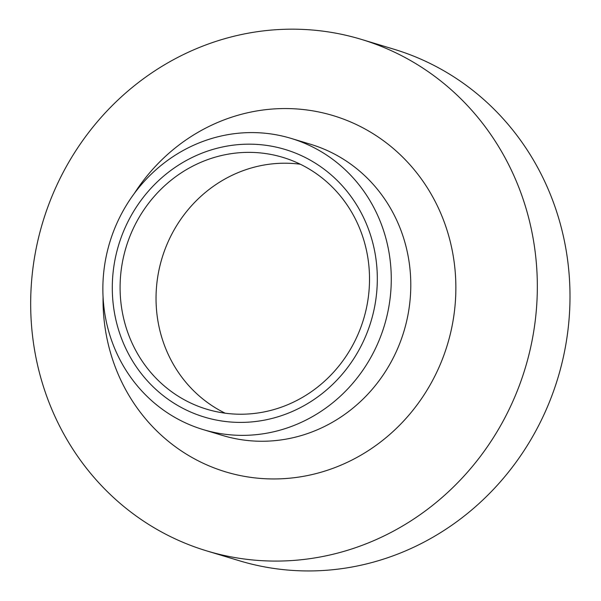<?xml version="1.0" encoding="UTF-8"?>
<svg xmlns="http://www.w3.org/2000/svg" width="601" height="601" viewBox="0 0 601 601"><rect width="100%" height="100%" fill="white"/><g stroke="black" fill="none" stroke-linecap="round" stroke-linejoin="round"><path stroke-width="0.9" d="M361.254 39.35L393.918 49.214A267.19 252.029 106.8 0 1 554.325 204.873A267.19 252.029 106.8 0 1 499.679 482.58A267.19 252.029 106.8 0 1 239.423 560.771L206.759 550.907A267.19 252.029 -73.2 0 0 467.015 472.717A267.19 252.029 -73.2 0 0 521.66 195.002A267.19 252.029 -73.2 0 0 361.254 39.35A267.19 252.029 -73.2 0 0 42.739 222.265A267.19 252.029 -73.2 0 0 206.759 550.907M382.349 226.983A152.091 143.466 -73.2 0 0 291.042 138.38A152.091 143.466 -73.2 0 0 109.728 242.496A152.091 143.466 -73.2 0 0 203.1 429.572A152.091 143.466 -73.2 0 0 351.247 385.061A152.091 143.466 -73.2 0 0 382.349 226.983M300.372 164.246A131.536 124.076 -73.2 0 0 161.977 258.28A131.536 124.076 -73.2 0 0 225.187 413.195M369.119 230.919A139.763 131.829 -73.2 0 0 142.903 197.864A139.763 131.829 -73.2 0 0 222.393 421.091A139.763 131.829 -73.2 0 0 369.119 230.919M361.802 233.999A131.536 124.076 -73.2 0 0 282.838 157.372A131.536 124.076 -73.2 0 0 126.03 247.417A131.536 124.076 -73.2 0 0 206.774 409.213A131.536 124.076 -73.2 0 0 334.907 370.719A131.536 124.076 -73.2 0 0 361.802 233.999M103.064 296.871A186.062 175.507 -73.2 0 0 309.139 475.211A186.062 175.507 -73.2 0 0 444.95 224.03A186.062 175.507 -73.2 0 0 301.499 109.352A186.062 175.507 -73.2 0 0 134.278 193.522M291.042 138.38L310.559 144.27A152.091 143.466 106.8 0 1 401.866 232.88A152.091 143.466 106.8 0 1 370.764 390.966A152.091 143.466 106.8 0 1 222.61 435.462M222.618 435.47L203.1 429.572"/></g></svg>
